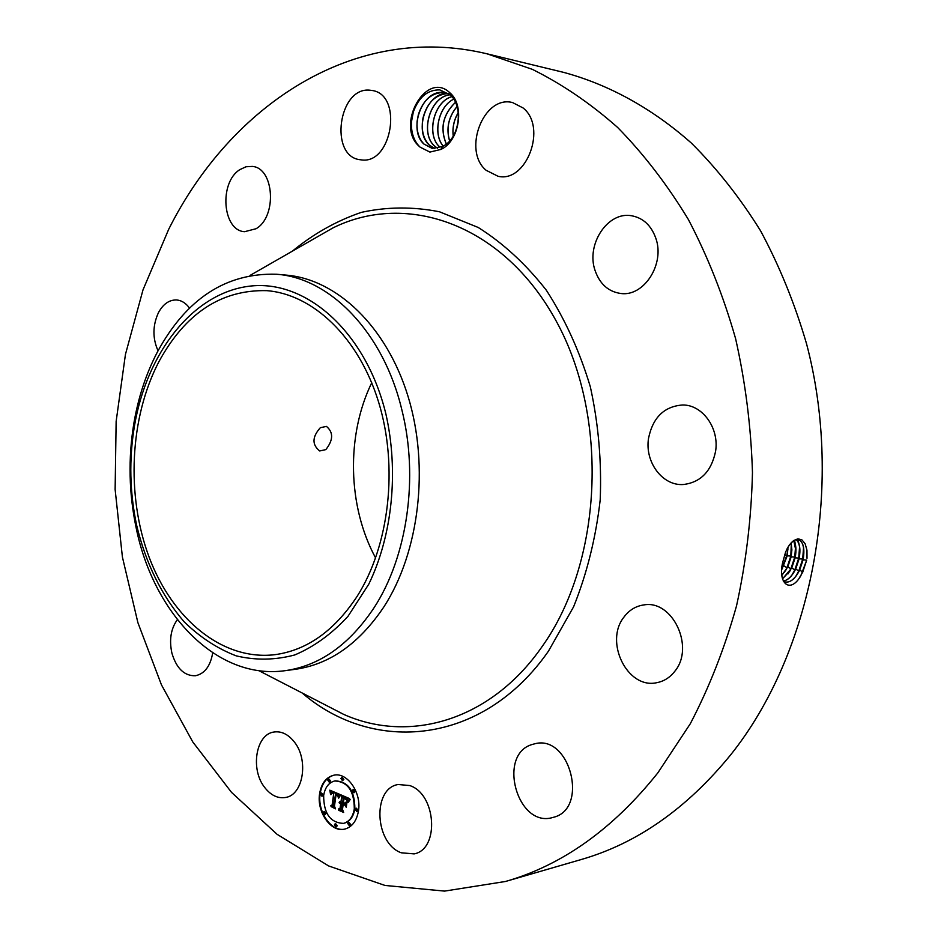 <?xml version="1.0" encoding="UTF-8"?>
<svg xmlns="http://www.w3.org/2000/svg" width="938" height="938" viewBox="0 0 938 938"><rect width="100%" height="100%" fill="white"/><g stroke="black" fill="none" stroke-linecap="round" stroke-linejoin="round"><path stroke-width="1.41" d="M168.664 229.364C230.455 105.842 354.025 21.844 487.08 53.829L532.233 69.306C561.932 83.998 590.389 103.356 617.567 127.392C643.691 154.008 667.305 184.727 688.398 219.551C707.733 256.437 723.468 296.138 735.603 338.665C745.452 382.329 751.068 426.942 752.464 472.541C751.373 518.093 746.062 562.542 736.518 605.913C724.699 648.088 709.304 687.343 690.321 723.702L657.843 772.865C613.042 829.028 562.272 865.235 505.512 881.474L444.589 891.1L384.979 885.449L328.628 865.938L277.085 834.316L231.522 792.375L192.782 741.958L161.442 684.834L137.898 622.668L122.409 557.043L115.128 489.484L116.136 421.443L125.446 354.412L143.01 289.854L168.664 229.364M487.08 53.829L563.375 72.308C608.141 84.314 651.804 107.999 691.423 143.127C716.96 168.523 740.023 197.766 760.589 230.854C779.419 265.864 794.744 303.49 806.539 343.754C844.493 487.549 811.499 654.138 730.397 755.184C686.581 808.779 636.75 843.59 580.903 859.618L505.512 881.474M807.008 558.309L806.961 550.196L805.156 543.817L801.978 539.901L797.945 538.799L793.548 540.593L789.292 545.095L785.669 551.849L782.655 562.577C777.637 583.389 790.195 594.305 800.829 575.733L806.692 560.127L802.74 572.074L799.047 578.429M449.818 92.756C465.201 105.267 459.362 141.462 440.837 149.447L442.455 146.551L444.284 145.507C459.503 137.089 463.653 106.334 450.134 94.82L439.84 89.896C427.705 89.661 418.864 97.013 413.33 111.939L411.477 121.776C410.985 132.07 413.588 140.266 419.286 146.351L420.107 147.149L419.251 146.375C395.004 125.692 426.157 69.822 449.818 92.756M440.837 149.447L429.897 152.085L420.107 147.149M264.692 787.463C250.059 769.277 255.922 734.02 274.095 732.003C281.412 731.007 288.083 734.231 294.098 741.677C308.954 759.463 303.431 795.014 285.598 797.464C277.859 798.73 270.883 795.389 264.692 787.463M212.715 652.836C210.393 666.215 204.601 673.847 195.35 675.759C184.305 675.97 176.485 668.442 171.912 653.165C169.051 639.857 170.868 628.695 177.364 619.678M158.041 350.777C152.437 338.172 152.589 325.427 158.499 312.542C163.212 303.982 169.239 299.785 176.59 299.961C181.573 300.394 185.9 303.115 189.546 308.121M256.051 228.731L244.607 231.698C222.447 230.678 218.812 182.488 239.87 169.626L246.002 166.765L252.334 166.413C274.295 167.961 277.238 216.748 256.051 228.731M361.423 159.894L360.098 159.73C329.086 156.435 338.36 87.011 369.631 90.165L372.304 90.505C403.234 94.914 392.061 164.631 361.423 159.894M486.119 170.294C462.188 150.596 483.551 94.715 512.605 102.582L523.076 107.952C547.464 127.111 526.511 183.168 498.078 176.285L486.119 170.294M595.091 270.543C585.804 244.572 607.707 211.073 631.708 215.775C643.175 217.956 651.207 225.437 655.803 238.193C665.194 264.024 643.843 296.983 620.721 293.477C608.363 291.671 599.816 284.026 595.091 270.543M648.533 438.327C652.813 417.492 664.186 406.377 682.641 404.981C702.515 404.712 719.458 428.209 715.565 451.424C711.332 471.474 700.534 482.519 683.157 484.536C662.334 485.919 644.652 461.895 648.533 438.327M623.911 617.157C629.117 610.134 635.776 606.054 643.867 604.928C672.405 599.534 695.046 646.997 674.868 671.209C670.013 677.494 663.987 681.316 656.788 682.688C627.452 689.418 604.095 641.85 623.911 617.157M532.315 744.444L534.918 743.752C570.011 734.255 589.181 808.814 553.467 817.303L552.67 817.526C517.166 828.195 496.988 754.222 532.315 744.444M409.695 785.552C436.205 793.818 439.852 849.218 414.139 853.897L401.206 852.783C374.59 843.285 372.175 788.377 398.181 784.508L409.695 785.552M319.6 793.747C321.359 783.418 326.061 777.25 333.717 775.234C347.013 771.786 361.634 792.446 358.492 810.772C356.733 820.867 352.172 826.976 344.821 829.086C331.208 832.944 316.505 812.038 319.6 793.747M783.324 581.114L784.743 581.853C790.054 583.061 795.025 579.145 799.657 570.116L803.104 559.81C804.945 548.554 803.409 541.836 798.461 539.655C794.474 538.987 790.593 542.199 786.818 549.293M333.987 775.187C326.494 777.309 321.875 783.453 320.151 793.63C317.091 811.769 331.536 832.557 345.09 829.028M784.965 581.935C789.386 582.861 793.712 579.93 797.945 573.118L803.01 559.798L803.843 552.212C803.749 545.037 801.931 540.851 798.367 539.643L798.238 539.608M803.538 547.745L802.694 559.095L798.777 570.984L795.787 576.319M375.634 557.993C347.599 506.414 346.016 435.549 371.729 382.763M442.455 146.551L432.101 148.38L423.906 144.042C407.901 130.159 421.69 89.602 443.486 92.452L449.044 93.859M432.137 148.38L423.988 144.053C418.711 138.566 416.425 130.968 417.117 121.237L418.371 114.53C423.226 100.003 431.715 92.651 443.826 92.487L445.679 92.768M276.44 274.236L286.512 275.139C336.848 279.407 386.562 326.33 408.077 396.493C429.581 466.573 419.368 552.095 383.923 606.827C359.277 643.562 329.719 664.385 295.282 669.31L285.269 670.658C319.729 665.734 349.299 644.805 373.981 607.859C407.338 556.809 418.934 477.395 401.839 409.777C383.279 332.099 329.988 277.953 276.44 274.236C226.128 272.747 186.463 298.612 157.478 351.844C146.14 373.535 138.273 397.395 133.853 423.413L134.404 426.239C128.963 459.315 129.702 492.262 136.596 525.069L136.608 525.128C145.8 563.433 161.664 595.689 184.211 621.871C200.052 637.277 217.382 648.615 236.212 655.861C255.57 660.469 275.057 660.176 294.696 654.97C313.96 646.857 331.735 633.959 348.01 616.289L368.775 584.186C392.365 535.457 398.943 471.486 385.858 413.846C365.703 331.067 305.26 278.809 249.004 286.242C192.548 293.348 146.668 353.087 134.404 426.239M343.765 823.318L344.035 823.259C349.862 821.594 353.474 816.787 354.857 808.814C354.822 790.898 348.303 781.577 335.288 780.838L335.018 780.908M342.698 780.545L343.847 779.408L342.077 777.368M357.015 811.393L358.152 810.256L356.334 808.193M354.154 792.669L355.303 791.52L353.509 789.468M336.25 826.777L337.363 825.663L335.57 823.623M349.534 825.546L350.66 824.42L348.842 822.368M322.215 796.151L323.34 795.025L321.593 793.009M329.484 782.069L330.633 780.944L328.875 778.915M324.994 814.583L326.107 813.469L324.337 811.44M783.265 580.997C787.885 580.364 792.024 576.378 795.694 569.026L799.117 558.802C800.782 549.351 799.809 542.973 796.186 539.631M357.085 596.404C334.28 630.946 306.832 650.374 274.74 654.701C222.447 660.88 172.498 619.279 149.212 557.418C125.962 495.393 129.679 417.398 159.05 361.423C185.443 313.21 221.298 289.619 266.638 290.651C312.929 294.145 358.656 337.293 378.565 401.956C398.486 466.561 389.422 545.599 357.085 596.404M325.814 449.619C333.318 440.11 333.541 432.383 326.471 426.415L320.35 427.681C312.108 436.944 311.885 444.694 319.694 450.955L325.814 449.619M285.269 670.658C217.053 680.46 153.609 613.98 136.186 527.977L136.174 527.918C128.881 493.224 128.107 458.389 133.853 423.413M354.294 808.943C352.911 816.904 349.311 821.723 343.484 823.388C330.305 822.802 323.692 813.516 323.657 795.53C325.04 787.404 328.734 782.55 334.737 780.955C347.74 781.694 354.259 791.015 354.294 808.943M343.285 779.513L342.429 780.65L340.928 778.505L341.784 777.379L343.285 779.513M357.589 810.385L356.745 811.499L355.197 809.33L356.041 808.216L357.589 810.385M354.752 791.637L353.884 792.774L352.36 790.617L353.216 789.479L354.752 791.637M336.801 825.792L335.98 826.894L334.456 824.737L335.276 823.634L336.801 825.792M350.097 824.549L349.276 825.663L347.717 823.494L348.549 822.38L350.097 824.549M320.468 794.134L321.3 793.02L322.778 795.143L321.945 796.256L320.468 794.134M327.737 780.053L328.593 778.927L330.07 781.049L329.215 782.175L327.737 780.053M323.223 812.554L324.044 811.452L325.545 813.598L324.724 814.7L323.223 812.554M783.253 580.962C787.099 580.481 790.711 577.445 794.099 571.84L799.024 558.79L799.856 551.438C799.856 545.646 798.613 541.718 796.139 539.643M434.763 148.591L429.158 144.968C413.353 131.285 426.591 91.326 448.212 93.519M434.81 148.591L429.229 144.98C423.484 138.93 421.291 130.581 422.651 119.958L423.05 117.801C427.236 102.477 435.642 94.386 448.247 93.53M339.955 794.439L338.243 797.335L337.598 794.885L335.593 793.63L333.787 805.824L334.608 807.489L330.751 805.789L332.122 804.992L333.682 793.771L331.876 793.36L330.903 794.732L331.771 793.067L333.799 792.927L331.454 792.34L330.528 794.181L329.789 790.159L339.955 794.439M340.388 795.389L338.688 798.156L339.896 795.459M337.868 796.163L336.05 794.803L334.456 806.152L335.511 808.861L331.044 806.563L335.089 808.357L334.198 806.129L335.839 794.369L337.868 796.163M340.729 794.779L349.616 798.625L347.728 801.427L346.661 798.672L343.46 796.96L342.71 802.26L343.894 797.804L346.192 798.871L347.283 800.513L344.058 798.203L343.449 802.588L344.738 803.151L346.38 801.826L345.712 806.586L344.539 804.065L342.581 803.209L341.784 808.919L342.663 810.878L338.489 809.025L340.072 808.169L340.764 803.303L339.392 803.151L340.881 802.471L339.099 802.389L341.01 801.521L341.678 796.737L340.729 794.779M350.167 799.61L348.127 802.412L349.909 799.856M346.943 802.494L346.251 807.395L346.943 802.494M344.926 805.25L343.179 804.487L342.499 809.33L343.66 812.46L338.724 810.291L343.226 811.945L342.264 809.377L343.015 804.089L344.926 805.25M799.563 546.936L798.719 558.098L794.826 569.905L791.93 575.076M797.91 539.549L799.481 545.975M330.434 790.429L330.88 793.009M331.724 792.258L334.362 792.809L333.635 793.431M333.717 793.419L332.673 804.863L331.313 805.66L334.385 807.02M335.593 793.63L337.844 794.392L338.653 796.444M341.502 795.119L342.229 796.62L341.01 801.521M339.873 801.521L339.099 802.389M339.861 802.225L341.432 802.353L340.799 802.998M339.638 802.987L341.315 803.186L340.635 808.052L339.04 808.908L342.452 810.409M342.581 803.209L345.09 803.948L345.852 805.578M346.321 802.201L344.738 803.151M343.46 796.96L347.072 798.414L347.576 800.759M782.527 578.816L790.265 570.574L795.049 557.782L795.87 550.665L793.794 540.651M782.538 578.887L791.754 567.947L795.143 557.805C796.55 550.301 796.116 544.579 793.853 540.616M450.099 94.785C429.839 96.649 419.907 133.255 434.446 145.906L437.542 148.31L434.364 145.894C419.814 133.219 429.792 96.579 450.076 94.761M795.6 546.139L794.756 557.102L790.886 568.815L788.084 573.833M794.545 540.229L795.518 545.166M781.882 575.264L787.732 566.845L791.097 556.785L791.895 549.891L791.133 542.879M781.893 575.369L787.814 566.869L791.191 556.797L791.203 542.809M451.882 96.661C433.45 101.843 426.239 135.119 439.617 146.832L439.547 146.82C426.157 135.084 433.391 101.785 451.858 96.626M791.355 542.656L790.816 556.093L786.97 567.736L784.25 572.602M781.776 569.425L787.146 555.788L787.932 547.241M781.764 569.612L787.24 555.8L788.014 547.1M787.943 549.129L786.876 555.108L781.8 569.096M443.275 146.117C432.699 134.193 438.281 106.58 453.722 99.147C438.21 106.522 432.606 134.228 443.24 146.14M455.458 102.301C442.818 114.6 439.781 128.529 446.324 144.1M455.481 102.359C442.9 114.635 439.863 128.529 446.371 144.065M457.041 106.498C448.423 116.969 445.949 128.483 449.607 141.052M457.064 106.569C448.505 117.004 446.031 128.483 449.654 140.993M458.26 112.572C453.898 119.935 452.222 127.791 453.23 136.116M458.272 112.677C453.98 119.982 452.315 127.767 453.289 136.022M292.269 251.232C313.48 233.808 336.508 220.852 361.365 212.363C386.948 206.759 412.978 206.559 439.476 211.777L478.228 227.477C503.19 243.2 525.89 264.117 546.326 290.205C564.934 318.943 579.614 351.152 590.342 386.819C598.444 423.788 601.739 461.461 600.203 499.837C595.865 537.744 587 573.388 573.622 606.757L548.39 651.253C482.73 745.476 373.465 754.445 302.095 692.936M803.104 559.81L806.692 560.127M799.657 570.116L802.822 571.981M312.565 239.589L332.967 227.899C406.998 191.082 503.729 224.264 556.422 321.464C609.501 418.16 602.431 562.636 541.754 647.079C490.175 721.123 409.05 743.553 343.8 714.439L258.829 670.647M250.036 275.432L312.53 239.612M799.117 558.802L802.694 559.095L803.01 559.798M795.694 569.026L798.777 570.984L799.563 570.093M791.754 567.947L794.826 569.905L795.612 569.003M795.143 557.805L798.719 558.098L799.024 558.79M787.814 566.869L790.886 568.815L791.66 567.924M791.191 556.797L794.756 557.102L795.049 557.782M783.898 565.79L786.97 567.736L787.721 566.845M787.24 555.8L790.816 556.093L791.097 556.785M782.093 566.048L783.054 566.658L783.805 565.766M784.543 554.909L787.146 555.788M803.632 550.512L803.843 552.212M796.854 574.607L797.945 573.118M136.186 527.977L136.608 525.128M799.645 549.762L799.856 551.438M793.032 573.306L794.099 571.84M795.67 549.035L795.87 550.665M789.221 572.004L790.265 570.574M791.707 548.296L791.895 549.891M785.411 570.703L786.431 569.296M781.788 569.178L782.62 568.029"/></g></svg>
